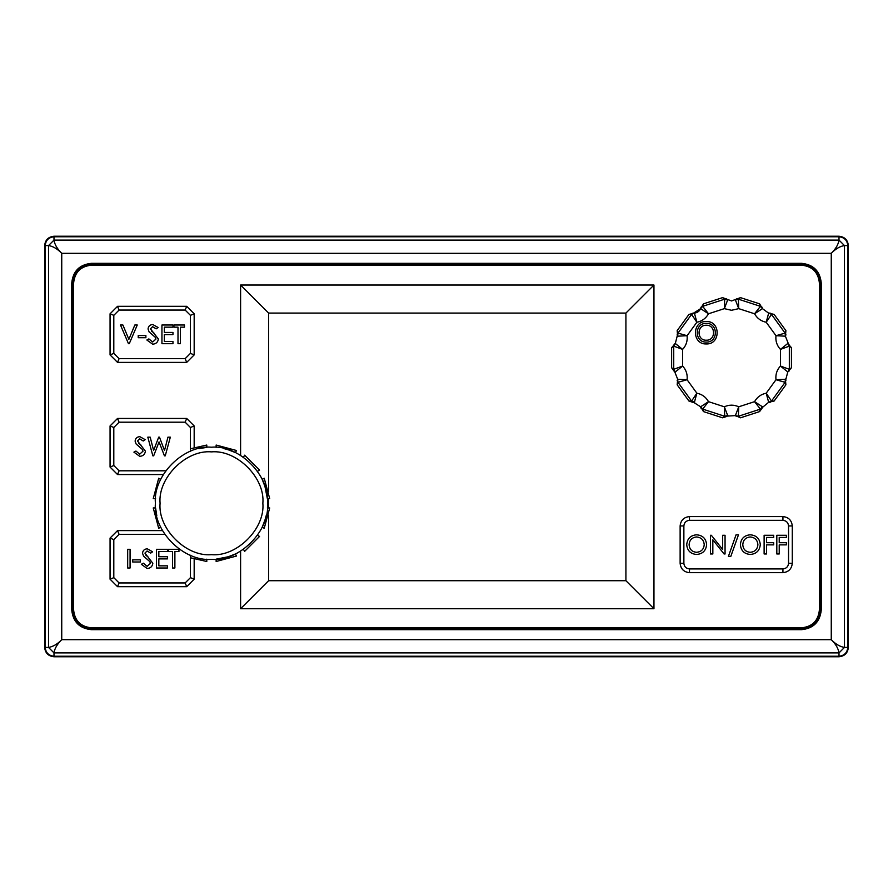 <?xml version="1.0" encoding="UTF-8"?>
<svg xmlns="http://www.w3.org/2000/svg" width="893" height="893" viewBox="0 0 893 893"><rect width="100%" height="100%" fill="white"/><g stroke="black" fill="none" stroke-linecap="round" stroke-linejoin="round"><path stroke-width="1.34" d="M848.35 245.575L848.35 647.425C847.758 653.062 844.644 656.176 839.007 656.768L53.993 656.768C48.356 656.176 45.242 653.062 44.65 647.425L44.65 245.575C45.242 239.938 48.356 236.824 53.993 236.232L839.007 236.232C844.644 236.824 847.758 239.938 848.35 245.575L847.803 245.575C847.245 240.273 844.309 237.337 839.007 236.779L53.993 236.779C48.691 237.337 45.755 240.273 45.197 245.575L45.197 647.425L48.523 647.425L48.523 245.575L53.993 240.105C54.629 244.47 57.208 248.879 61.74 253.322C57.297 248.79 52.899 246.211 48.523 245.575L44.65 245.575M71.753 610.042L71.753 282.958C73.003 271.126 79.544 264.585 91.376 263.335L801.624 263.335C813.456 264.585 819.997 271.126 821.247 282.958L821.247 610.042C819.997 621.874 813.456 628.415 801.624 629.665L91.376 629.665C79.544 628.415 73.003 621.874 71.753 610.042L72.69 610.042C73.873 621.316 80.102 627.545 91.376 628.739L801.624 628.739C812.898 627.545 819.127 621.316 820.31 610.042L820.31 282.958C819.127 271.684 812.898 265.455 801.624 264.261L91.376 264.261C80.102 265.455 73.873 271.684 72.69 282.958L72.69 610.042L73.617 610.042C74.755 620.747 80.671 626.674 91.376 627.801L801.624 627.801C812.329 626.674 818.245 620.747 819.383 610.042L819.383 282.958C818.245 272.253 812.329 266.326 801.624 265.199L91.376 265.199C80.671 266.326 74.755 272.253 73.617 282.958L73.617 610.042M240.597 455.363L240.597 285.034L653.955 285.034L653.955 608.736L240.597 608.736L240.597 551.182M53.993 236.232L53.993 240.105L839.007 240.105L844.477 245.575C840.101 246.211 835.703 248.79 831.26 253.322L61.74 253.322L61.74 639.678C57.409 644.132 53 646.711 48.523 647.425L53.993 652.895C54.629 648.53 57.208 644.121 61.74 639.678L831.26 639.678C835.714 644.009 838.293 648.418 839.007 652.895L53.993 652.895L53.993 656.221L839.007 656.221L839.007 652.895L844.477 647.425C840 646.711 835.591 644.132 831.26 639.678L831.26 253.322C835.714 248.991 838.293 244.582 839.007 240.105L839.007 236.232M268.626 515.261L268.626 580.707L625.915 580.707L625.915 313.075L268.626 313.075L268.626 491.284M268.626 498.595L268.626 507.95M268.626 313.075L240.597 285.034M653.955 285.034L625.915 313.075M268.626 580.707L240.597 608.736M653.955 608.736L625.915 580.707M706.307 342.075C718.352 342.588 718.352 322.875 706.307 323.389C694.252 322.875 694.252 342.588 706.307 342.075M722.56 297.637L731.534 300.941L740.509 297.637L738.377 299.166L738.734 308.643L731.534 310.284L724.335 308.643L708.506 313.778C705.905 318.366 702.021 321.19 696.864 322.25L691.584 314.369L688.961 314.392L677.173 330.622L677.966 333.122L691.584 314.369L700.614 308.643L703.483 303.843L702.657 306.332L708.506 313.778L700.614 308.643L702.657 306.332L724.692 299.166L722.56 297.637L703.483 303.843M727.706 299.847L724.335 308.643L724.692 299.166L727.706 299.847L724.692 299.166M759.586 303.843L762.455 308.643L768.65 313.153L774.108 314.392L771.485 314.369L766.205 322.25C761.048 321.19 757.164 318.366 754.552 313.778L738.734 308.643L735.363 299.847L738.377 299.166L760.412 306.332L759.586 303.843L740.509 297.637M762.03 307.181L762.455 308.643L768.65 313.153L770.179 313.097M688.961 314.392L694.419 313.153L696.864 322.25L687.085 335.701L677.966 333.122L677.675 336.192L677.173 330.622M692.89 313.097L694.419 313.153L691.584 314.369M693.906 313.164C697.712 312.874 700.09 310.876 701.038 307.181M735.285 299.892L736.569 298.909M771.485 314.369L768.65 313.153L771.485 314.369L785.103 333.122L785.896 330.622L774.108 314.392M785.896 330.622L785.394 336.192L789.334 346.138L789.334 369.3L791.444 367.749L791.444 347.69L789.334 346.138L780.437 349.397C776.877 345.513 775.392 340.947 775.984 335.701L766.205 322.25L768.65 313.153M791.444 367.749L787.76 371.957L785.103 382.327L771.485 401.069L774.108 401.046L785.896 384.816L785.103 382.316L775.984 379.737C775.392 374.491 776.877 369.925 780.437 366.041L780.437 349.397L787.76 343.481L791.444 347.69M759.586 411.595L760.412 409.106L738.377 416.272L740.509 417.801L759.586 411.595L762.03 408.257M722.56 417.801L724.692 416.272L702.657 409.106L703.483 411.595L722.56 417.801L726.5 416.529M688.961 401.046L691.584 401.069L677.966 382.316L677.173 384.816L688.961 401.046L692.89 402.341M671.625 367.749L673.735 369.3L673.735 346.138L671.625 347.69L671.625 367.749L674.048 371.108M726.5 298.909L727.784 299.892M671.625 347.69L675.476 343.336M677.72 336.404L677.151 334.763M677.173 384.816L677.72 379.034M675.476 372.102L673.735 369.3L677.675 379.246L677.966 382.316L677.675 379.246L677.151 380.675M703.483 411.595L700.525 406.583M694.642 402.308L691.584 401.069L700.614 406.795L702.657 409.106L700.614 406.795L701.038 408.257M740.509 417.801L735.173 415.479M727.895 415.479L724.692 416.272L735.363 415.591L738.377 416.272L735.363 415.591L736.569 416.529M774.108 401.046L768.426 402.308M762.544 406.583L760.412 409.106L768.65 402.285L770.179 402.341M785.338 379.034L785.896 384.816M789.021 371.108L787.593 372.102M785.918 334.763L785.338 336.404M787.593 343.336L789.021 344.33M674.048 344.33L675.309 343.481L677.966 333.122M785.103 382.316L785.394 379.246L785.918 380.675M673.735 369.3L682.632 366.041L682.632 349.397L673.735 346.138L675.309 343.481L682.632 349.397C686.181 345.513 687.666 340.947 687.085 335.701L677.675 336.192M677.675 379.246L687.085 379.737C687.666 374.491 686.181 369.925 682.632 366.041L675.309 371.957M760.412 306.332L754.552 313.778L762.455 308.643L760.412 306.332L762.455 308.643M691.584 401.069L696.864 393.188L687.085 379.737L677.966 382.316M700.614 406.795L708.506 401.66C705.905 397.072 702.021 394.248 696.864 393.188L694.419 402.285M785.103 333.122L775.984 335.701L785.394 336.192L785.103 333.122L785.394 336.192M724.692 416.272L724.335 406.795L708.506 401.66L702.657 409.106M787.76 343.481L789.334 346.138M735.363 415.591L738.734 406.795C733.934 404.618 729.135 404.618 724.335 406.795L727.706 415.591M789.334 369.3L780.437 366.041L787.76 371.957L789.334 369.3L787.76 371.957M760.412 409.106L754.552 401.66L738.734 406.795L738.377 416.272M785.394 379.246L775.984 379.737L766.205 393.188L768.65 402.285L771.485 401.069L766.205 393.188C761.048 394.248 757.164 397.072 754.552 401.66L762.455 406.795M177.997 343.705L177.997 327.162L173.923 327.162L173.923 325.007L184.471 325.007L184.471 327.162L180.397 327.162L180.397 343.705L177.997 343.705M172.974 343.705L161.946 343.705L161.946 325.007L172.974 325.007L172.974 327.162L164.345 327.162L164.345 332.442L172.974 332.442L172.974 334.596L164.345 334.596L164.345 341.539L172.974 341.539L172.974 343.705M158.351 338.994C157.882 342.253 155.985 343.984 152.647 344.185L146.854 339.999L148.885 338.905L152.636 342.019L155.951 339.05L155.349 337.331L149.109 331.917L148.048 329.004C148.35 326.202 149.924 324.706 152.781 324.527L158.117 327.508L156.152 328.847L152.614 326.693L150.448 328.814L158.351 338.994M145.894 337.71L138.225 337.71L138.225 335.556L145.894 335.556L145.894 337.71M129.251 343.705L128.48 343.705L120.488 325.007L122.899 325.007L128.871 339.351L134.832 325.007L137.265 325.007L129.251 343.705M110.062 354.912L110.062 313.8L117.541 306.321L186.704 306.321L194.172 313.8L194.172 354.912L186.704 362.391L117.541 362.391L110.062 354.912L113.802 353.371L119.093 358.651L117.541 362.391M117.541 306.321L119.093 310.061L113.802 315.341L110.062 313.8M186.704 306.321L185.152 310.061L119.093 310.061M194.172 313.8L190.432 315.341L185.152 310.061M119.093 358.651L185.152 358.651L186.704 362.391M194.172 354.912L190.432 353.371L190.432 315.341M152.647 344.185L146.854 339.999M155.951 339.05L155.349 337.331L152.134 334.451M149.109 331.917L148.048 329.004C148.35 326.202 149.924 324.706 152.781 324.527M156.152 328.847L152.614 326.693M151.486 331.057L153.875 332.899M153.652 455.843L152.848 455.843L147.814 437.157L150.191 437.157L153.618 450.507L158.686 437.157L159.467 437.157L164.502 450.485L167.951 437.157L170.329 437.157L165.25 455.843L164.435 455.843L159.054 441.912L153.652 455.843M145.414 451.132C144.945 454.392 143.047 456.122 139.71 456.323L133.905 452.137L135.948 451.054L139.699 454.169L143.014 451.188L142.411 449.469L136.171 444.055L135.111 441.153C135.412 438.351 136.986 436.856 139.833 436.677L145.168 439.646L143.215 440.986L139.676 438.831L137.5 440.963L145.414 451.132M163.319 474.54L117.541 474.54L110.062 467.061L110.062 425.939L117.541 418.46L186.704 418.46L194.172 425.939L194.172 447.482M110.062 467.061L113.802 465.51L119.093 470.801L117.541 474.54M110.062 425.939L113.802 427.49L113.802 465.51M117.541 418.46L119.093 422.199L113.802 427.49M190.432 451.289L190.432 427.49L194.172 425.939M186.704 418.46L185.152 422.199L119.093 422.199M139.71 456.323L133.905 452.137M143.014 451.188L142.411 449.469L139.196 446.6M136.171 444.055L135.111 441.153C135.412 438.351 136.986 436.856 139.833 436.677M143.215 440.986L139.676 438.831M138.549 443.207L140.938 445.049M172.494 567.993L172.494 551.461L168.42 551.461L168.42 549.295L178.957 549.295L178.957 551.461L174.883 551.461L174.883 567.993L172.494 567.993M167.46 567.993L156.431 567.993L156.431 549.295L167.46 549.295L167.46 551.461L158.831 551.461L158.831 556.73L167.46 556.73L167.46 558.884L158.831 558.884L158.831 565.838L167.46 565.838L167.46 567.993M152.837 563.282C152.379 566.542 150.471 568.272 147.133 568.473L141.34 564.287L143.371 563.193L147.122 566.307L150.448 563.338L149.834 561.619L143.594 556.205L142.534 553.292C142.835 550.49 144.409 548.994 147.267 548.815L152.603 551.796L150.649 553.135L147.099 550.981L144.934 553.102L152.837 563.282M140.38 561.998L132.711 561.998L132.711 559.844L140.38 559.844L140.38 561.998M130.077 567.993L127.677 567.993L127.677 549.295L130.077 549.295L130.077 567.993M194.172 559.063L194.172 579.2L186.704 586.679L117.541 586.679L110.062 579.2L110.062 538.088L117.541 530.609L162.504 530.609M117.541 530.609L119.093 534.349L113.802 539.629L110.062 538.088M113.802 539.629L113.802 577.659L110.062 579.2M113.802 577.659L119.093 582.939L117.541 586.679M119.093 582.939L185.152 582.939L186.704 586.679M194.172 579.2L190.432 577.659L190.432 555.256M147.133 568.473L141.34 564.287M150.448 563.338L149.834 561.619L146.619 558.739M143.594 556.205L142.534 553.292C142.835 550.49 144.409 548.994 147.267 548.815M150.649 553.135L147.099 550.981M145.972 555.346L148.361 557.187M712.837 539.807L712.837 553.973L710.448 553.973L710.448 535.275L711.33 535.275L722.671 549.485L722.671 535.275L725.06 535.275L725.06 553.973L724.078 553.973L712.837 539.807M728.42 556.372L736.066 534.807L738.478 534.807L730.82 556.372L728.42 556.372M750.109 534.807C756.271 535.231 759.664 538.501 760.289 544.618C759.686 550.68 756.338 553.961 750.254 554.453C744.249 553.939 740.967 550.691 740.397 544.708C740.911 538.713 744.137 535.409 750.109 534.807C756.271 535.231 759.664 538.501 760.289 544.618C759.686 550.68 756.338 553.961 750.254 554.453C744.249 553.939 740.967 550.691 740.397 544.708M779.221 553.973L776.821 553.973L776.821 535.275L786.409 535.275L786.409 537.441L779.221 537.441L779.221 542.71L786.409 542.71L786.409 544.864L779.221 544.864L779.221 553.973M766.518 553.973L764.118 553.973L764.118 535.275L773.706 535.275L773.706 537.441L766.518 537.441L766.518 542.71L773.706 542.71L773.706 544.864L766.518 544.864L766.518 553.973M696.428 534.807C702.601 535.231 705.995 538.501 706.609 544.618C706.006 550.68 702.668 553.961 696.573 554.453C690.579 553.939 687.286 550.691 686.728 544.708C687.23 538.713 690.468 535.409 696.428 534.807C702.601 535.231 705.995 538.501 706.609 544.618C706.006 550.68 702.668 553.961 696.573 554.453C690.579 553.939 687.286 550.691 686.728 544.708M680.131 563.316L680.131 525.932C680.723 520.295 683.848 517.181 689.474 516.589L782.938 516.589C788.564 517.181 791.678 520.295 792.281 525.932L792.281 563.316C791.678 568.953 788.564 572.067 782.938 572.659L689.474 572.659C683.848 572.067 680.723 568.953 680.131 563.316L683.871 563.316C684.228 566.698 686.103 568.562 689.474 568.919L782.938 568.919C786.309 568.562 788.184 566.698 788.541 563.316L788.541 525.932C788.184 522.55 786.309 520.686 782.938 520.329L689.474 520.329C686.103 520.686 684.228 522.55 683.871 525.932L683.871 563.316M742.797 544.697C743.155 549.295 745.622 551.829 750.187 552.298C754.92 551.896 757.487 549.329 757.889 544.618C757.454 539.941 754.886 537.396 750.187 536.961C745.588 537.486 743.132 540.064 742.797 544.697C743.155 549.295 745.622 551.829 750.187 552.298M689.117 544.697C689.474 549.295 691.941 551.829 696.507 552.298C701.239 551.896 703.807 549.329 704.22 544.618C703.773 539.941 701.206 537.396 696.507 536.961C691.919 537.486 689.452 540.064 689.117 544.697C689.474 549.295 691.941 551.829 696.507 552.298M160.07 503.272C157.771 477.844 186.034 449.581 211.462 451.869C236.891 449.581 265.165 477.844 262.866 503.272C265.165 528.701 236.891 556.975 211.462 554.676C186.034 556.975 157.771 528.701 160.07 503.272M267.532 503.272C270.043 475.534 239.201 444.692 211.462 447.203C183.724 444.692 152.882 475.534 155.393 503.272C152.882 531.011 183.724 561.853 211.462 559.342C239.201 561.853 270.043 531.011 267.532 503.272M216.139 559.152L228.307 556.752L235.361 553.995L236.533 556.026L216.139 561.496L216.139 559.152M267.342 507.95L269.686 507.95L264.216 528.332L262.196 527.16L264.931 520.15M264.953 520.106L266.125 515.763M160.673 527.037L158.708 528.332L153.239 507.95L155.583 507.95L156.8 515.774M160.673 479.519L158.708 478.213L153.239 498.595L155.583 498.595M190.432 448.777L206.796 445.049L206.796 447.393L198.972 448.61M243.454 549.329L244.626 551.361L259.55 536.425L257.519 535.253M190.432 557.768L206.796 561.496L206.796 559.152M264.953 486.439L267.342 498.595L269.686 498.595L264.216 478.213L262.196 479.385L264.931 486.384M228.34 449.804L235.361 452.55L236.533 450.519L216.139 445.049L216.139 447.393M228.295 449.782L223.953 448.61M257.519 471.292L259.55 470.12L244.626 455.184L243.454 457.216M844.477 245.575L844.477 647.425L847.803 647.425L847.803 245.575L844.477 245.575M839.007 656.768L839.007 656.221C844.309 655.663 847.245 652.727 847.803 647.425L848.35 647.425M44.65 647.425L45.197 647.425C45.755 652.727 48.691 655.663 53.993 656.221L53.993 656.768M91.376 627.801L91.376 629.665M801.624 627.801L801.624 629.665M71.753 282.958L73.617 282.958M819.383 610.042L821.247 610.042M91.376 263.335L91.376 265.199M819.383 282.958L821.247 282.958M801.624 263.335L801.624 265.199M706.307 321.513C720.763 320.9 720.763 344.564 706.307 343.95C691.841 344.564 691.841 320.9 706.307 321.513M706.307 325.253C696.663 324.851 696.663 340.624 706.307 340.211C715.94 340.624 715.94 324.851 706.307 325.253M702.657 306.332L700.614 308.643M675.309 343.481L673.735 346.138M738.377 299.166L735.363 299.847M771.485 401.069L768.65 402.285M185.152 358.651L190.432 353.371M113.802 315.341L113.802 353.371M190.432 427.49L185.152 422.199M119.093 470.801L165.752 470.801M185.152 582.939L190.432 577.659M164.792 534.349L119.093 534.349M689.474 568.919L689.474 572.659M782.938 568.919L782.938 572.659M680.131 525.932L683.871 525.932M788.541 563.316L792.281 563.316M689.474 516.589L689.474 520.329M788.541 525.932L792.281 525.932M782.938 516.589L782.938 520.329"/></g></svg>
